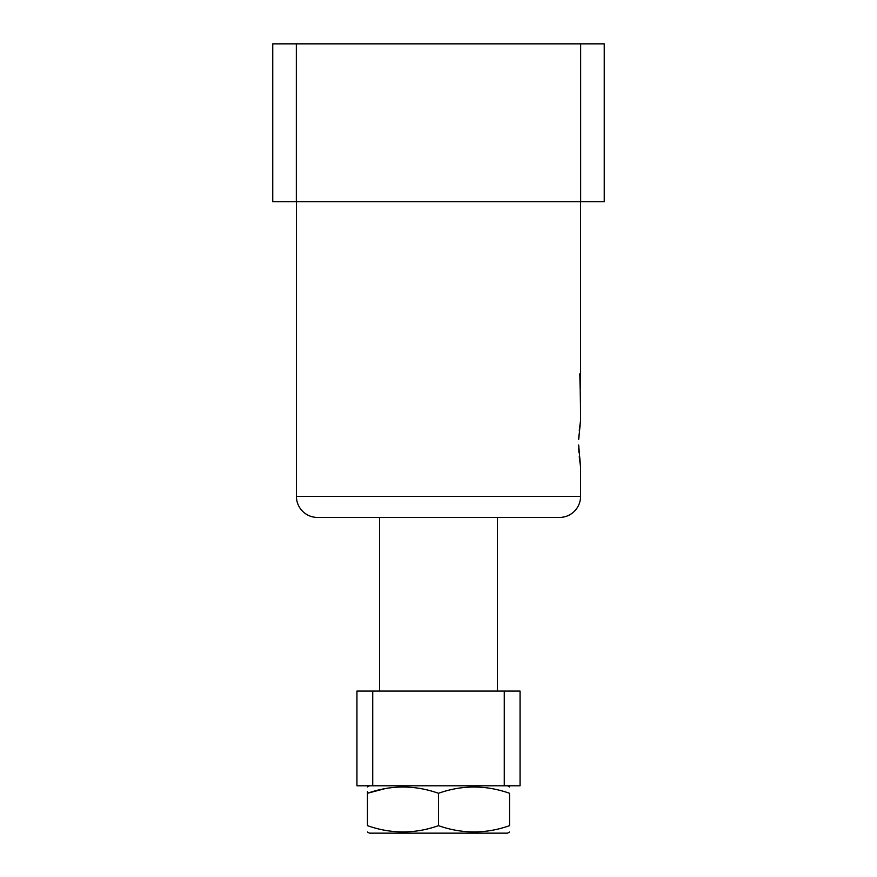 <?xml version="1.0" encoding="UTF-8"?>
<svg xmlns="http://www.w3.org/2000/svg" width="877" height="877" viewBox="0 0 877 877"><rect width="100%" height="100%" fill="white"/><g stroke="black" fill="none" stroke-linecap="round" stroke-linejoin="round"><path stroke-width="1.32" d="M604.253 119.765L604.253 167.891M578.721 439.322L580.574 420.434L579.258 430.695M578.941 434.839L578.743 438.763M296.426 201.71L296.426 496.382A21.048 21.048 0 0 0 317.474 517.43L559.526 517.43A21.048 21.048 0 0 0 580.574 496.382L580.574 467.09L578.667 444.99M580.574 420.434L580.464 402.883M580.574 201.71L580.574 386.823L580.508 373.843L579.829 373.843L580.574 408.923M580.673 201.71L604.253 201.71L604.253 43.85L580.673 43.85L580.673 201.71L272.747 201.71L272.747 43.85L580.673 43.85M604.253 76.102L604.253 102.96M604.253 109.274L604.253 111.193M580.475 388.752L580.453 386.823M578.732 448.311L578.941 452.664M579.248 456.72L580.574 467.09M296.327 201.71L296.327 43.85M579.829 373.843L580.508 373.843M504.275 785.792L504.275 691.076L520.061 691.076L520.061 785.792L356.939 785.792L356.939 691.076L372.725 691.076L372.725 785.792M504.275 691.076L372.725 691.076M367.463 832.01L369.436 833.15L507.564 833.15L509.537 832.01M385.036 788.642L367.463 793.279C391.087 784.937 414.766 784.937 438.5 793.279L438.5 825.663C414.876 834.005 391.197 834.005 367.463 825.663C367.463 833.994 367.463 833.994 367.463 825.663C367.463 833.994 367.463 833.994 367.463 825.663L367.463 791.69M367.463 793.279C367.463 784.948 367.463 784.948 367.463 793.279M438.5 793.279C462.124 784.937 485.803 784.937 509.537 793.279C509.537 784.948 509.537 784.948 509.537 793.279C509.537 784.948 509.537 784.948 509.537 793.279L509.537 825.663C509.537 833.994 509.537 833.994 509.537 825.663C509.537 833.994 509.537 833.994 509.537 825.663C485.913 834.005 462.234 834.005 438.5 825.663M296.426 496.382L580.574 496.382M497.434 691.076L497.434 517.43M379.566 691.076L379.566 517.43M369.436 785.792L367.463 786.932M507.564 785.792L509.537 786.932"/></g></svg>
